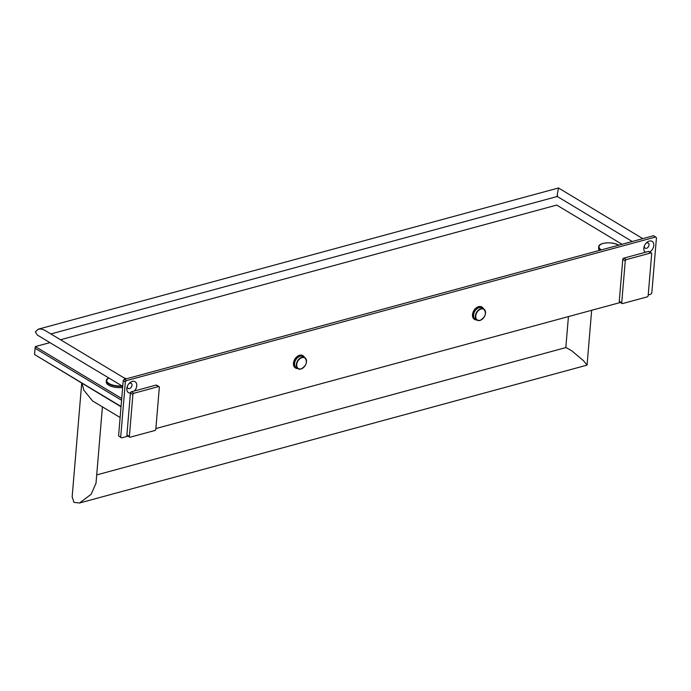 <?xml version="1.0" encoding="UTF-8"?>
<svg xmlns="http://www.w3.org/2000/svg" width="691" height="691" viewBox="0 0 691 691"><rect width="100%" height="100%" fill="white"/><g stroke="black" fill="none" stroke-linecap="round" stroke-linejoin="round"><path stroke-width="1.04" d="M121.72 398.482L35.336 346.588L49.942 342.624M60.514 339.756L556.739 205.072L622.021 244.286M121.029 406.783L34.55 354.526L35.077 348.299L121.573 400.262M35.336 346.588L35.077 348.299M34.55 354.526L121.055 406.489M123.223 380.655L124.181 379.402L653.548 235.726L655.664 236.996L126.289 380.672L125.339 381.924L123.223 380.655L118.584 435.848L121.486 437.895L127.982 436.133M121.486 437.895L118.584 435.848M124.181 379.402L126.289 380.672M648.218 294.927L650.862 294.219L651.812 292.967L656.45 237.773L655.664 236.996M620.337 302.503L155.864 428.558M120.7 437.118L125.339 381.924M159.025 386.632L156.555 385.146A1.149 0.786 121 0 0 156.045 385.094L158.515 386.58L133.881 393.265A1.149 0.786 121 0 0 132.897 394.544L129.381 436.41A1.149 0.786 121 0 0 130.184 437.204L154.827 430.519A1.149 0.786 121 0 0 155.812 429.232L159.327 387.375A1.149 0.786 121 0 0 158.515 386.58M129.683 437.153L127.213 435.667A1.149 0.786 121 0 1 126.911 434.924L130.418 393.093A6.392 4.396 -59 0 1 126.807 388.523A6.392 4.396 -59 0 1 127.153 386.813A6.392 4.396 -59 0 1 129.295 383.255A6.392 4.396 -59 0 1 134.495 381.423A6.392 4.396 -59 0 1 136.766 385.82A6.392 4.396 -59 0 1 134.391 390.968L156.045 385.094M649.73 252.016A6.392 4.396 121 0 0 653.781 245.495A6.392 4.396 121 0 0 651.509 241.099A6.392 4.396 121 0 0 646.31 242.93A6.392 4.396 121 0 0 644.167 246.497A6.392 4.396 121 0 0 643.822 248.199A6.392 4.396 121 0 0 645.411 252.275L648.4 251.464A1.149 0.786 -59 0 1 648.909 251.515L651.38 253.001A1.149 0.786 121 0 0 650.87 252.949L626.227 259.635A1.149 0.786 121 0 0 625.251 260.922L621.736 302.779A1.149 0.786 121 0 0 622.539 303.574L647.182 296.888A1.149 0.786 121 0 0 648.167 295.601L651.682 253.744A1.149 0.786 121 0 0 651.38 253.001M622.038 303.522L619.568 302.036A1.149 0.786 121 0 1 619.266 301.293L622.781 259.436A1.149 0.786 121 0 1 623.757 258.149L645.411 252.275M295.48 367.975A7.186 4.941 -59 0 1 295.359 367.897A7.186 4.941 -59 0 1 293.9 361.203A7.186 4.941 -59 0 1 299.6 355.252A7.186 4.941 -59 0 1 302.753 355.58A7.186 4.941 -59 0 1 302.883 355.658M474.518 319.38A7.186 4.941 -59 0 1 474.397 319.311A7.186 4.941 -59 0 1 472.929 312.608A7.186 4.941 -59 0 1 478.638 306.657A7.186 4.941 -59 0 1 481.791 306.985A7.186 4.941 -59 0 1 481.921 307.072M130.418 393.093L130.426 393.067A1.149 0.786 -59 0 1 131.411 391.78L134.391 390.968M128.837 383.755A2.997 2.064 -59 0 1 132.007 385.267A2.997 2.064 -59 0 1 129.442 388.61A2.997 2.064 -59 0 1 127.334 386.537A2.997 2.064 -59 0 1 127.386 386.174M644.401 245.849A2.997 2.064 121 0 0 644.349 246.212A2.997 2.064 121 0 0 646.456 248.294A2.997 2.064 121 0 0 649.022 244.942A2.997 2.064 121 0 0 645.852 243.431M557.585 195.803C557.205 196.866 557.101 196.451 557.274 194.551L558.492 187.995L642.811 238.645M632.239 241.513L557.283 196.486L50.849 333.952M125.797 378.962L44.336 330.039L41.175 328.994L38.221 329.184L35.327 331.922L37.4 335.092L122.739 386.355M82.013 383.35L83.861 390.199L92.568 400.944L120.13 417.494M81.711 383.168L72.158 496.864L73.972 502.357L79.543 503.013L91.126 494.29L96.006 483.268L102.415 406.861M79.543 503.013L587.056 365.124L583.48 360.667L571.656 350.734L565.972 347.556L96.705 474.916M600.341 244.674A11.35 4.802 4.8 0 0 598.708 246.886L598.596 248.181A11.35 4.802 4.8 0 0 599.563 250.375M107.986 378.305A11.35 4.802 4.8 0 0 106.354 380.516L106.241 381.812A11.35 4.802 4.8 0 0 108.72 385.163A11.35 4.802 -175.2 0 0 122.653 387.418M126.911 434.924L129.381 436.41M130.426 393.067L132.897 394.544M131.411 391.78L133.881 393.265M619.266 301.293L621.736 302.779M622.781 259.436L625.251 260.922M623.757 258.149L626.227 259.635M648.4 251.464L650.87 252.949M304.446 357.385A7.186 4.941 121 0 0 303.012 355.735A7.186 4.941 121 0 0 299.851 355.407A7.186 4.941 121 0 0 294.15 361.358A7.186 4.941 121 0 0 295.61 368.053A7.186 4.941 121 0 0 297.743 368.553M304.204 357.238A6.919 4.751 121 0 0 299.998 355.753A6.919 4.751 121 0 0 294.219 362.576A6.919 4.751 121 0 0 297.493 368.398M297.234 368.243A6.78 4.656 -59 0 1 294.357 362.378A6.78 4.656 -59 0 1 299.989 355.874A6.78 4.656 -59 0 1 303.945 357.083M306.113 363.561A6.513 4.474 121 0 0 304.757 357.567C307.789 361.859 306.545 365.686 301 369.046L298.054 368.735L296.292 367.672A6.513 4.474 -59 0 1 294.971 361.609A6.513 4.474 -59 0 1 300.136 356.21A6.513 4.474 -59 0 1 302.995 356.513L304.757 357.567A6.513 4.474 121 0 0 301.898 357.273A6.513 4.474 121 0 0 296.733 362.663A6.513 4.474 121 0 0 298.054 368.735A6.513 4.474 121 0 0 300.913 369.029A6.513 4.474 121 0 0 303.971 367.111M302.045 357.618A6.245 4.293 121 0 0 296.715 364.572A6.245 4.293 121 0 0 301.103 368.89A6.245 4.293 121 0 0 306.433 361.937A6.245 4.293 121 0 0 302.045 357.618M483.484 308.791A7.186 4.941 121 0 0 482.042 307.141A7.186 4.941 121 0 0 478.889 306.813A7.186 4.941 121 0 0 473.188 312.764A7.186 4.941 121 0 0 474.648 319.458A7.186 4.941 121 0 0 476.781 319.959M483.242 308.644A6.919 4.751 121 0 0 479.036 307.158A6.919 4.751 121 0 0 473.249 313.982A6.919 4.751 121 0 0 476.531 319.803M476.272 319.657A6.78 4.656 -59 0 1 473.395 313.783A6.78 4.656 -59 0 1 479.027 307.279A6.78 4.656 -59 0 1 482.983 308.488M485.142 314.966A6.513 4.474 121 0 0 483.795 308.981C486.827 313.265 485.574 317.091 480.038 320.46L477.092 320.14L475.33 319.087A6.513 4.474 -59 0 1 474.009 313.014A6.513 4.474 -59 0 1 479.174 307.625A6.513 4.474 -59 0 1 482.033 307.918L483.795 308.981A6.513 4.474 121 0 0 480.936 308.678A6.513 4.474 121 0 0 475.771 314.077A6.513 4.474 121 0 0 477.092 320.14A6.513 4.474 121 0 0 479.951 320.443M480.115 320.391A6.513 4.474 121 0 0 483.009 318.525M481.083 309.024A6.245 4.293 121 0 0 475.753 315.977A6.245 4.293 121 0 0 480.141 320.296A6.245 4.293 121 0 0 485.471 313.343A6.245 4.293 121 0 0 481.083 309.024M618.782 245.253C612.77 241.245 598.259 242.558 598.708 246.886A11.35 4.802 4.8 0 0 600.85 250.03M618.609 245.21A11.065 4.682 4.8 0 0 603.148 243.439A11.065 4.682 4.8 0 0 601.377 249.892M108.582 377.847L106.354 380.516A11.35 4.802 4.8 0 0 108.824 383.868A11.35 4.802 4.8 0 0 122.428 386.165M126.254 378.841A11.065 4.682 4.8 0 0 123.611 377.657M108.651 377.891A11.065 4.682 4.8 0 0 109.074 383.548A11.065 4.682 4.8 0 0 121.884 385.837M304.489 357.402L302.753 355.58M297.778 368.571L295.359 367.897M483.527 308.817L481.791 306.985M476.816 319.976L474.397 319.311M558.466 187.987L38.221 329.184M568.434 316.59L565.825 347.59M591.66 310.285L587.056 365.124M126.332 378.823L123.473 377.571"/></g></svg>

